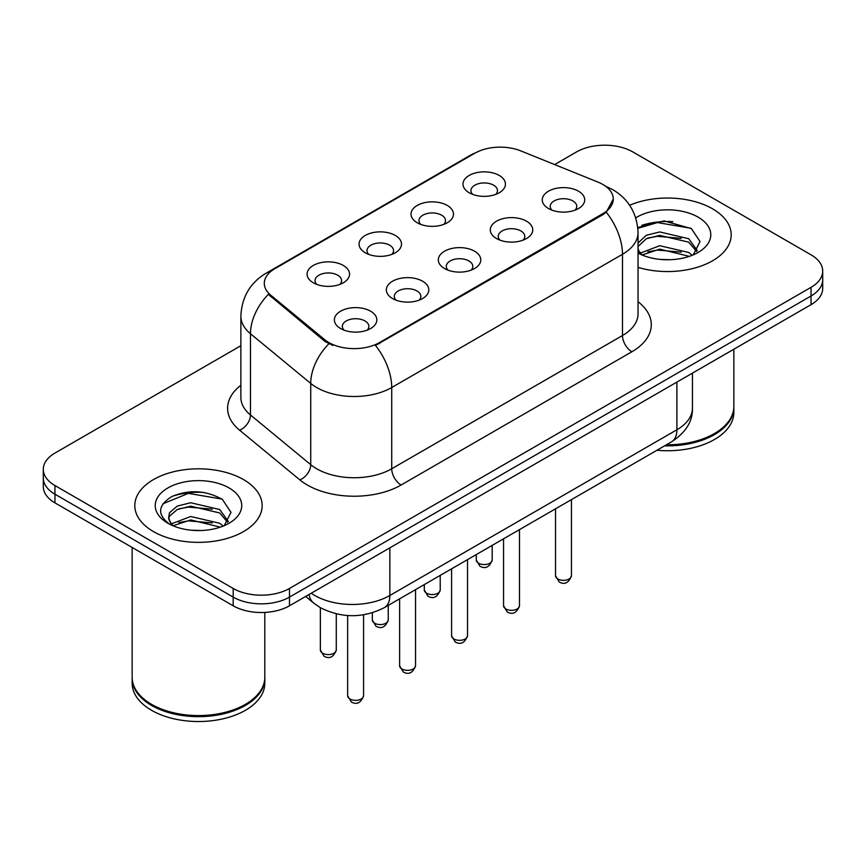 <?xml version="1.0" encoding="UTF-8"?>
<svg xmlns="http://www.w3.org/2000/svg" width="866" height="866" viewBox="0 0 866 866"><rect width="100%" height="100%" fill="white"/><g stroke="black" fill="none" stroke-linecap="round" stroke-linejoin="round"><path stroke-width="1.3" d="M417.239 222.768L417.239 222.768A21.228 12.254 180 0 1 417.239 205.437A21.228 12.254 180 0 1 447.257 205.437A21.228 12.254 180 0 1 447.257 222.768A21.228 12.254 180 0 1 417.239 222.768M443.782 224.391A13.271 7.664 0 0 0 445.514 220.603A13.271 7.664 0 0 0 441.628 215.19A13.271 7.664 0 0 0 427.176 213.534A13.271 7.664 0 0 0 418.982 220.603A13.271 7.664 0 0 0 420.724 224.391M365.268 252.775L365.268 252.775A21.228 12.254 180 0 1 365.268 235.444A21.228 12.254 180 0 1 395.286 235.444A21.228 12.254 180 0 1 395.286 252.775A21.228 12.254 180 0 1 365.268 252.775M391.811 254.398A13.271 7.664 0 0 0 393.543 250.61A13.271 7.664 0 0 0 389.657 245.197A13.271 7.664 0 0 0 375.205 243.53A13.271 7.664 0 0 0 367.011 250.61A13.271 7.664 0 0 0 368.754 254.398M313.297 282.781L313.297 282.781A21.228 12.254 180 0 1 313.297 265.451A21.228 12.254 180 0 1 343.326 265.451A21.228 12.254 180 0 1 343.326 282.781A21.228 12.254 180 0 1 313.297 282.781M339.84 284.405A13.271 7.664 0 0 0 341.583 280.616A13.271 7.664 0 0 0 337.697 275.193A13.271 7.664 0 0 0 323.235 273.537A13.271 7.664 0 0 0 315.04 280.616A13.271 7.664 0 0 0 316.783 284.405M469.21 192.772L469.21 192.772A21.228 12.254 180 0 1 469.21 175.441A21.228 12.254 180 0 1 499.227 175.441A21.228 12.254 180 0 1 499.227 192.772A21.228 12.254 180 0 1 469.21 192.772M495.742 194.395A13.271 7.664 0 0 0 497.485 190.596A13.271 7.664 0 0 0 493.598 185.183A13.271 7.664 0 0 0 479.147 183.527A13.271 7.664 0 0 0 470.952 190.596A13.271 7.664 0 0 0 472.695 194.395M496.51 238.529L496.51 238.529A21.228 12.254 180 0 1 496.51 221.198A21.228 12.254 180 0 1 526.528 221.198A21.228 12.254 180 0 1 526.528 238.529A21.228 12.254 180 0 1 496.51 238.529M523.042 240.153A13.271 7.664 0 0 0 524.785 236.364A13.271 7.664 0 0 0 520.899 230.951A13.271 7.664 0 0 0 506.437 229.284A13.271 7.664 0 0 0 498.253 236.364A13.271 7.664 0 0 0 499.985 240.153M444.539 268.536L444.539 268.536A21.228 12.254 180 0 1 444.539 251.205A21.228 12.254 180 0 1 474.557 251.205A21.228 12.254 180 0 1 474.557 268.536A21.228 12.254 180 0 1 444.539 268.536M471.072 270.16A13.271 7.664 0 0 0 472.814 266.371A13.271 7.664 0 0 0 468.928 260.958A13.271 7.664 0 0 0 454.466 259.291A13.271 7.664 0 0 0 446.282 266.371A13.271 7.664 0 0 0 448.025 270.16M392.569 298.543L392.569 298.543A21.228 12.254 180 0 1 392.569 281.212A21.228 12.254 180 0 1 422.586 281.212A21.228 12.254 180 0 1 422.586 298.543A21.228 12.254 180 0 1 392.569 298.543M419.101 300.166A13.271 7.664 0 0 0 420.844 296.378A13.271 7.664 0 0 0 416.957 290.954A13.271 7.664 0 0 0 402.506 289.298A13.271 7.664 0 0 0 394.311 296.378A13.271 7.664 0 0 0 396.054 300.166M340.598 328.539L340.598 328.539A21.228 12.254 180 0 1 340.598 311.208A21.228 12.254 180 0 1 370.616 311.208A21.228 12.254 180 0 1 370.616 328.539A21.228 12.254 180 0 1 340.598 328.539M367.141 330.173A13.271 7.664 0 0 0 368.873 326.374A13.271 7.664 0 0 0 364.987 320.961A13.271 7.664 0 0 0 350.535 319.305A13.271 7.664 0 0 0 342.341 326.374A13.271 7.664 0 0 0 344.083 330.173M548.481 208.533L548.481 208.533A21.228 12.254 180 0 1 548.481 191.202A21.228 12.254 180 0 1 578.499 191.202A21.228 12.254 180 0 1 578.499 208.533A21.228 12.254 180 0 1 548.481 208.533M575.013 210.157A13.271 7.664 0 0 0 576.756 206.357A13.271 7.664 0 0 0 572.87 200.944A13.271 7.664 0 0 0 558.408 199.288A13.271 7.664 0 0 0 550.224 206.357A13.271 7.664 0 0 0 551.956 210.157M598.005 182.109A35.82 20.676 180 0 1 602.79 184.426A35.82 20.676 180 0 1 613.28 199.05A35.82 20.676 180 0 1 602.79 213.675L379.525 342.568A35.82 20.676 180 0 1 324.858 339.808L270.777 295.209A35.82 20.676 180 0 1 264.292 283.355A35.82 20.676 180 0 1 274.793 268.731L474.893 153.195A35.82 20.676 180 0 1 520.769 150.879L598.005 182.109M712.545 208.803A63.683 36.762 0 0 0 629.625 205.253A63.683 36.762 0 0 1 712.545 208.803A63.683 36.762 0 0 1 731.196 234.794A63.683 36.762 0 0 0 712.545 208.803M243.508 479.591A63.683 36.762 0 0 0 174.109 471.624A63.683 36.762 0 0 0 134.804 505.592A63.683 36.762 0 0 0 153.455 531.583A63.683 36.762 0 0 0 222.854 539.561A63.683 36.762 0 0 0 262.16 505.592A63.683 36.762 0 0 0 243.508 479.591A63.683 36.762 0 0 0 174.109 471.624A63.683 36.762 0 0 0 134.804 505.592A63.683 36.762 0 0 0 153.455 531.583A63.683 36.762 0 0 0 222.854 539.561A63.683 36.762 0 0 0 262.16 505.592A63.683 36.762 0 0 0 243.508 479.591M613.28 199.05L606.265 212.224L602.79 214.736L375.498 345.447A46.428 26.803 60 0 1 391.724 387.524A53.064 30.635 180 0 1 316.675 387.524A53.064 30.635 180 0 1 310.732 383.432L250.469 333.735A53.064 30.635 180 0 1 240.867 316.166L240.867 397.407A53.064 30.635 0 0 0 250.469 414.976L310.732 464.674A53.064 30.635 0 0 0 316.675 468.766A53.064 30.635 0 0 0 391.724 468.766L622.492 335.532A53.064 30.635 0 0 0 638.036 313.871L638.036 232.629A53.064 30.635 180 0 1 622.492 254.29A46.428 26.803 -120 0 0 606.265 212.224M240.867 345.718L54.959 453.059A39.804 22.981 0 0 0 43.3 469.307L43.3 486.638A39.804 22.981 0 0 0 54.959 502.886L233.192 605.789L233.192 597.118A39.804 22.981 0 0 0 289.471 597.118L811.041 295.999A39.804 22.981 0 0 0 822.7 279.75A39.804 22.981 0 0 1 811.041 295.999L289.471 597.118A39.804 22.981 0 0 1 233.192 597.118L54.959 494.215L233.192 597.118L233.192 588.458A39.804 22.981 0 0 0 289.471 588.458L811.041 287.328A39.804 22.981 0 0 0 822.7 271.08A39.804 22.981 0 0 0 811.041 254.831L632.808 151.929A39.804 22.981 0 0 0 576.529 151.929L554.63 164.572M43.3 477.967A39.804 22.981 0 0 0 54.959 494.215A39.804 22.981 0 0 1 43.3 477.967M332.901 345.447L324.858 341.377L268.363 294.343A46.428 31.057 129.5 0 0 250.469 333.735L250.469 414.976A13.271 8.877 -50.5 0 1 239.601 430.207A66.336 38.299 180 0 1 240.867 385.262M638.036 267.377A63.683 36.762 0 0 0 731.196 234.794A63.683 36.762 0 0 1 638.036 267.377M43.3 469.307A39.804 22.981 0 0 0 54.959 485.555L233.192 588.458M203.791 492.44A53.064 30.635 0 0 0 172.735 496.131M672.828 221.642A53.064 30.635 0 0 0 641.771 225.344M233.192 605.789A39.804 22.981 0 0 0 289.471 605.789L811.041 304.659A39.804 22.981 0 0 0 822.7 288.41L822.7 271.08M666.452 444.778A66.336 38.299 0 0 0 714.418 433.563A66.336 38.299 0 0 0 733.848 406.479L733.848 349.225M666.181 444.929A65.664 37.909 0 0 0 713.952 433.834A65.664 37.909 0 0 0 714.19 433.693M664.633 445.828A66.336 38.299 0 0 0 733.848 407.561A66.336 38.299 0 0 0 733.848 407.02M656.969 450.255A66.336 38.299 0 0 0 733.848 412.443L733.848 407.561M660.271 259.421L670.381 259.713M640.439 253.067L659.751 245.706L688.719 252.471L692.237 255.297M642.215 254.929L659.751 249.137L689.358 256.358M638.036 248.791A29.985 17.309 0 0 0 642.485 255.167M638.036 243.054L646.307 235.281L659.751 231.947L688.719 238.724L697.336 250.62M638.036 246.496L646.307 238.724L659.751 235.39L688.719 242.155L696.665 251.519M638.036 253.067A43.257 24.973 0 0 0 698.104 252.461A43.257 24.973 0 0 0 698.104 217.139A43.257 24.973 0 0 0 635.741 217.853M693.255 254.875L700.031 241.56L691.458 228.646L664.135 220.906L637.766 227.552M640.743 254.409L638.036 251.227M637.841 228.343L657.391 222.562L690.873 228.256M647.865 238.053L657.391 236.321L681.293 238.367M647.865 251.8L657.391 250.079L681.293 252.125M640.266 252.861L641.002 252.515M245.154 704.491A65.664 37.909 0 0 1 244.916 704.632A65.664 37.909 0 0 1 152.048 704.632L151.582 704.361A66.336 38.299 0 0 0 245.381 704.361A66.336 38.299 0 0 0 264.812 677.277L264.812 612.424M132.152 677.818A66.336 38.299 0 0 0 132.152 678.359A66.336 38.299 0 0 0 151.582 705.444A66.336 38.299 0 0 0 223.861 713.746A66.336 38.299 0 0 0 264.812 678.359A66.336 38.299 0 0 0 264.812 677.818M132.152 678.359L132.152 683.242A66.336 38.299 0 0 0 151.582 710.315A66.336 38.299 0 0 0 223.861 718.618A66.336 38.299 0 0 0 264.812 683.242L264.812 678.359M191.234 530.209L201.345 530.512M171.403 523.865L190.715 516.493L219.693 523.27L223.201 526.084M173.178 525.716L190.715 519.936L220.321 527.145M171.706 525.207L168.61 517.944A29.985 17.309 0 0 0 173.449 525.954M168.61 517.944L169.509 512.694L177.281 506.08L190.715 502.745L219.693 509.511L228.299 521.419M168.686 518.366L169.509 516.136L177.281 509.511L190.715 506.177L219.693 512.953L227.628 522.306M224.218 525.662L230.995 512.358L222.421 499.444C205.989 490.286 189.156 489.312 171.944 496.51C157.829 505.235 156.941 514.393 169.281 523.995L169.433 524.092M229.068 487.937A43.257 24.973 0 0 0 167.896 487.937A43.257 24.973 0 0 0 167.896 523.248A43.257 24.973 0 0 0 229.068 523.248A43.257 24.973 0 0 0 229.068 487.937M132.152 547.453L132.152 677.277A66.336 38.299 0 0 0 151.582 704.361L152.048 704.632M162.96 503.785L188.355 493.36L221.837 499.054M178.829 508.84L188.355 507.119L212.257 509.165M178.829 522.599L188.355 520.867L212.257 522.923M171.23 523.649L171.966 523.313M379.525 342.568L379.525 343.64M324.858 339.808L324.858 341.377M270.777 295.209L270.777 296.789M602.79 213.675L602.79 214.736M401.11 485.014A13.271 7.664 60 0 1 391.724 468.766L391.724 387.524L622.492 254.29L622.492 335.532A13.271 7.664 60 0 0 631.866 351.78L401.11 485.014A66.336 38.299 180 0 1 307.3 485.014A66.336 38.299 180 0 1 299.863 479.894L239.601 430.207M638.036 232.629C637.138 213.545 628.748 199.245 612.879 189.708L606.178 186.439A46.428 21.747 112 0 0 605.55 186.212M270.841 271.437A46.428 26.803 -120 0 0 266.024 273.245C250.155 282.781 241.766 297.081 240.867 316.166M266.024 273.245L470.985 154.917A46.428 26.803 60 0 1 474.503 153.423M328.82 343.845A46.428 31.057 129.5 0 0 310.732 383.432L310.732 464.674A13.271 8.877 -50.5 0 1 299.863 479.894M638.036 301.725A66.336 38.299 180 0 1 631.866 351.78M289.471 588.458L289.471 605.789M811.041 287.328L811.041 304.659M54.959 485.555L54.959 502.886M311.24 593.221A53.064 30.635 0 0 0 314.802 595.494A53.064 30.635 0 0 0 389.852 595.494L676.898 429.774A53.064 30.635 0 0 0 692.443 408.103C692.832 421.277 685.818 432.545 671.399 441.92L384.352 607.64A26.532 15.317 60 0 0 389.852 595.494L389.852 547.832M676.898 382.112L676.898 429.774A26.532 15.317 60 0 1 671.399 441.92M309.086 594.466A26.532 17.742 129.5 0 0 313.709 603.093L305.655 596.447M571.441 575.728C568.821 582.894 564.751 584.983 559.23 582.017L555.528 575.728A7.956 4.601 0 0 0 557.856 578.986A7.956 4.601 0 0 0 566.537 579.982A7.956 4.601 0 0 0 571.441 575.728L571.441 499.628M478.595 563.225A7.956 4.601 0 0 0 487.266 564.221A7.956 4.601 0 0 0 492.18 559.966C489.561 567.133 485.49 569.222 479.959 566.256L476.257 559.966A7.956 4.601 0 0 0 478.595 563.225M519.481 605.735C516.85 612.89 512.78 614.99 507.26 612.024L503.557 605.735A7.956 4.601 0 0 0 505.885 608.982A7.956 4.601 0 0 0 514.566 609.978A7.956 4.601 0 0 0 519.481 605.735L519.481 529.635M467.51 635.741C464.89 642.897 460.809 644.997 455.289 642.031L451.587 635.741A7.956 4.601 0 0 0 453.914 638.989A7.956 4.601 0 0 0 462.596 639.985A7.956 4.601 0 0 0 467.51 635.741L467.51 559.631M415.539 665.748C412.92 672.904 408.849 675.004 403.329 672.027L399.616 665.748A7.956 4.601 0 0 0 401.954 668.996A7.956 4.601 0 0 0 410.625 669.992A7.956 4.601 0 0 0 415.539 665.748L415.539 589.638M363.568 695.744C360.949 702.911 356.879 705 351.358 702.034L347.645 695.744A7.956 4.601 0 0 0 349.983 699.003A7.956 4.601 0 0 0 358.654 699.999A7.956 4.601 0 0 0 363.568 695.744L363.568 614.806M426.624 593.221A7.956 4.601 0 0 0 435.295 594.217A7.956 4.601 0 0 0 440.209 589.973C437.59 597.139 433.52 599.229 427.999 596.263L424.286 589.973A7.956 4.601 0 0 0 426.624 593.221M374.653 623.228A7.956 4.601 0 0 0 383.324 624.224A7.956 4.601 0 0 0 388.239 619.98C385.619 627.136 381.549 629.236 376.028 626.27L372.326 619.98A7.956 4.601 0 0 0 374.653 623.228M322.682 653.235A7.956 4.601 0 0 0 331.353 654.231A7.956 4.601 0 0 0 336.268 649.987C333.648 657.142 329.578 659.243 324.057 656.266L320.355 649.987A7.956 4.601 0 0 0 322.682 653.235M470.985 154.917L479.504 150.955M606.178 186.439L605.475 186.158M384.352 607.64C363.006 618.367 341.648 618.367 320.301 607.64L313.709 603.093M692.443 408.103L692.443 373.138M555.528 575.728L555.528 508.818M492.18 559.966L492.18 545.396M476.257 559.966L476.257 554.586M503.557 605.735L503.557 538.825M451.587 635.741L451.587 568.821M399.616 665.748L399.616 598.828M347.645 695.744L347.645 615.531M440.209 589.973L440.209 575.392M424.286 589.973L424.286 584.582M388.239 619.98L388.239 605.399M372.326 619.98L372.326 612.803M336.268 649.987L336.268 613.853M320.355 649.987L320.355 607.672"/></g></svg>
